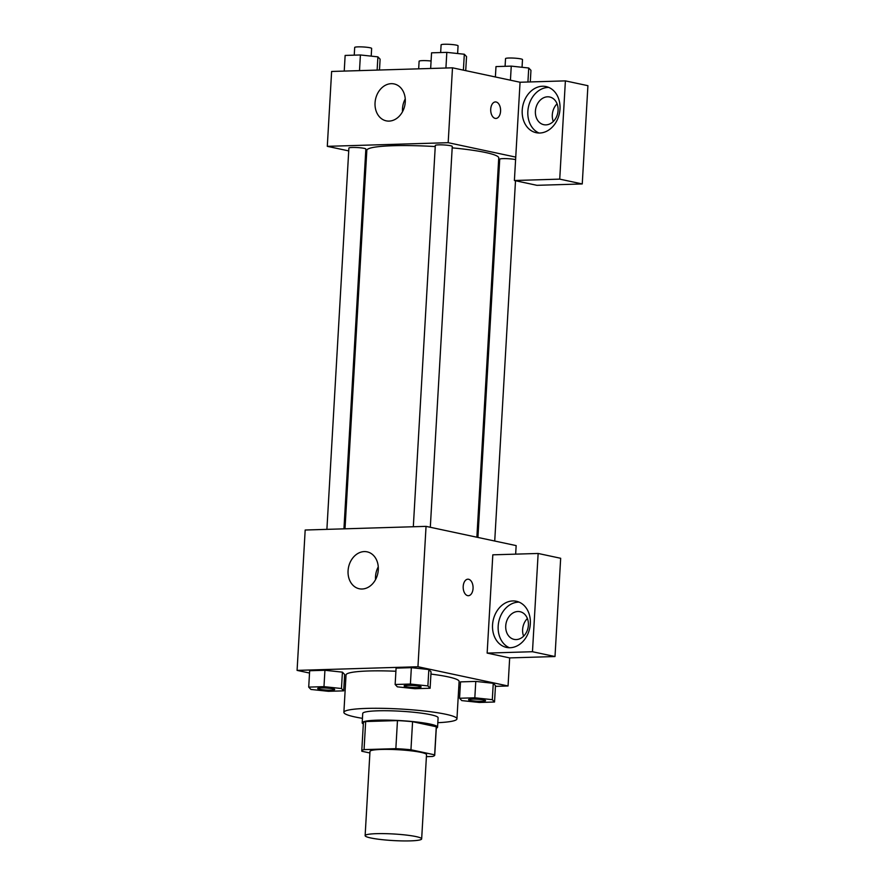 <?xml version="1.0" encoding="UTF-8"?>
<svg xmlns="http://www.w3.org/2000/svg" width="885" height="885" viewBox="0 0 885 885"><rect width="100%" height="100%" fill="white"/><g stroke="black" fill="none" stroke-linecap="round" stroke-linejoin="round"><path stroke-width="1.33" d="M416.061 836.591A28.309 3.297 3.3 0 1 421.658 838.903A28.309 3.297 3.3 0 1 393.205 840.562A28.309 3.297 3.3 0 1 365.129 835.639A28.309 3.297 3.3 0 1 384.588 833.637A28.309 3.297 3.3 0 1 416.061 836.591M365.129 835.639L369.985 751.42A28.309 3.297 3.3 0 1 389.444 749.407A28.309 3.297 3.3 0 1 420.917 752.361A28.309 3.297 3.3 0 1 426.515 754.673L421.658 838.903M361.766 750.945L363.392 722.868A36.539 4.259 3.3 0 1 365.671 721.54L397.465 720.589L395.849 748.655L364.056 749.617A36.539 4.259 3.3 0 0 361.766 750.945A36.539 4.259 3.3 0 0 361.854 751.254L369.897 752.98M426.404 756.664L432.455 756.476A36.539 4.259 3.3 0 0 434.734 755.148A36.539 4.259 3.3 0 0 434.657 754.839L410.95 749.772A36.539 4.259 3.3 0 0 395.849 748.655M434.657 754.839L436.272 726.762L412.576 721.695L410.95 749.772M436.272 726.762A36.539 4.259 3.3 0 1 436.36 727.072L434.734 755.148M397.465 720.589A36.539 4.259 3.3 0 1 412.576 721.695M436.294 728.178A37.756 4.392 -176.7 0 0 437.566 727.149A37.756 4.392 -176.7 0 0 400.131 720.589A37.756 4.392 -176.7 0 0 362.186 722.802A37.756 4.392 -176.7 0 0 363.326 723.974M362.186 722.802L362.728 713.443A37.756 4.392 3.3 0 1 388.67 710.766A37.756 4.392 3.3 0 1 430.63 714.704A37.756 4.392 3.3 0 1 438.097 717.79L437.566 727.149M365.671 721.54L364.056 749.617M362.441 718.343A56.629 6.593 3.3 0 1 343.878 712.359A56.629 6.593 3.3 0 1 382.796 708.343A56.629 6.593 3.3 0 1 445.741 714.25A56.629 6.593 3.3 0 1 456.948 718.874A56.629 6.593 3.3 0 1 437.821 722.691M430.929 674.082A56.629 6.593 3.3 0 1 447.898 676.815A56.629 6.593 3.3 0 1 459.105 681.439L456.948 718.874M343.878 712.359L346.035 674.923A56.629 6.593 3.3 0 1 395.905 671.25M458.751 687.468L460.189 687.424M495.434 686.362L508.056 685.975L417.952 666.737L297.083 670.387L309.529 673.042M344.287 680.465L345.703 680.764M494.538 702.004L495.478 685.632L493.255 683.297L475.776 681.417L460.51 681.881L459.558 698.254L461.782 700.599L479.272 702.469L494.538 702.004L492.314 699.67L474.825 697.8L459.558 698.254M343.69 690.853L344.63 674.481L342.418 672.146L324.928 670.277L309.661 670.73L308.71 687.114L310.934 689.448L328.423 691.318L343.69 690.853L341.466 688.519L323.976 686.649L308.71 687.114M430.11 688.253L431.061 671.87L428.838 669.536L411.348 667.666L396.082 668.12L395.141 684.503L397.354 686.837L414.844 688.707L430.11 688.253L427.886 685.919L410.408 684.039L395.141 684.503M515.656 554.143L516.154 545.602L426.05 526.365L305.181 530.015L297.083 670.387M362.109 589.012A18.873 14.956 102.1 0 1 359.244 588.757A18.873 14.956 102.1 0 1 348.557 567.174A18.873 14.956 102.1 0 1 367.131 551.842A18.873 14.956 102.1 0 1 378.116 571.644A18.873 14.956 102.1 0 1 362.109 589.012M426.05 526.365L417.952 666.737M378.271 566.831A18.873 14.956 -77.9 0 0 375.539 579.631M468.375 595.705A8.253 4.945 88.3 0 0 473.055 588.503A8.253 4.945 -91.7 0 1 468.375 595.705A8.253 4.945 -91.7 0 1 463.187 587.607A8.253 4.945 -91.7 0 1 467.877 579.199A8.253 4.945 -91.7 0 1 473.055 588.503A8.253 4.945 88.3 0 0 467.877 579.199M487.148 653.097L532.471 651.725L538.146 553.468L492.812 554.829L487.148 653.097L509.672 657.909L508.056 685.975M510.081 647.731A23.596 18.696 102.1 0 1 506.508 647.411A23.596 18.696 102.1 0 1 493.155 620.429A23.596 18.696 102.1 0 1 516.364 601.258A23.596 18.696 102.1 0 1 530.104 626.005A23.596 18.696 102.1 0 1 510.081 647.731M519.119 602.132A23.596 18.696 -77.9 0 0 498.786 621.635A23.596 18.696 -77.9 0 0 509.384 647.731M505.733 625.883A14.16 11.217 102.1 0 1 520.015 611.69A14.16 11.217 102.1 0 1 528.389 625.197A14.16 11.217 102.1 0 1 514.108 639.379A14.16 11.217 102.1 0 1 505.733 625.883M523.621 636.171A14.16 11.217 102.1 0 1 527.394 618.504M538.146 553.468L560.67 558.28L555.006 656.537L532.471 651.725M509.672 657.909L555.006 656.537M452.18 147.861A66.065 7.688 3.3 0 1 485.666 152.53A66.065 7.688 3.3 0 1 498.742 157.928L476.871 537.217M345.006 528.81L366.833 150.317A66.065 7.688 3.3 0 1 435.243 146.567M430.309 527.272L452.268 146.434A8.496 0.985 -176.7 0 0 443.839 144.952A8.496 0.985 -176.7 0 0 435.309 145.45L413.317 526.752M477.922 537.438L499.726 159.211A8.496 0.985 3.3 0 1 505.567 158.614A8.496 0.985 3.3 0 1 515.004 159.499A8.496 0.985 3.3 0 1 515.601 159.632M326.897 529.363L348.889 148.06A8.496 0.985 3.3 0 1 354.719 147.463A8.496 0.985 3.3 0 1 364.166 148.348A8.496 0.985 3.3 0 1 365.848 149.045L343.944 528.843M499.505 163.094L498.443 163.128M515.745 157.11L514.395 180.507L559.729 179.135L565.393 80.878L520.059 82.25L515.745 157.11L448.175 142.684L327.295 146.335L348.723 150.904M365.527 154.499L366.578 154.72M557.074 103.811A14.16 11.217 -77.9 0 0 553.302 121.477M559.729 179.135L582.253 183.947L587.917 85.69L565.393 80.878M582.253 183.947L536.929 185.319L514.395 180.507M558.07 110.492A14.16 11.217 102.1 0 1 543.788 124.685A14.16 11.217 102.1 0 1 535.768 108.501A14.16 11.217 102.1 0 1 549.696 96.996A14.16 11.217 102.1 0 1 558.07 110.492M548.788 87.438A23.596 18.696 -77.9 0 0 528.456 106.93A23.596 18.696 -77.9 0 0 539.053 133.038M539.761 133.027A23.596 18.696 102.1 0 1 536.177 132.706A23.596 18.696 102.1 0 1 522.825 105.735A23.596 18.696 102.1 0 1 546.034 86.564A23.596 18.696 102.1 0 1 559.774 111.311A23.596 18.696 102.1 0 1 539.761 133.027M364.83 185.02L363.768 185.053M363.547 188.804L364.598 189.025M520.059 82.25L452.489 67.813L331.621 71.464L327.295 146.335M375.052 102.848A18.873 14.956 102.1 0 1 394.102 83.931A18.873 14.956 102.1 0 1 404.788 105.514A18.873 14.956 102.1 0 1 386.225 120.847A18.873 14.956 102.1 0 1 375.052 102.848M452.489 67.813L448.175 142.684M405.253 98.921A18.873 14.956 -77.9 0 0 402.487 108.711A18.873 14.956 -77.9 0 0 402.52 111.72M495.899 118.446A8.253 4.945 88.3 0 0 500.567 111.245A8.253 4.945 -91.7 0 1 495.899 118.446A8.253 4.945 -91.7 0 1 490.71 110.337A8.253 4.945 -91.7 0 1 495.401 101.93A8.253 4.945 -91.7 0 1 500.578 111.245A8.253 4.945 88.3 0 0 495.401 101.93M465.72 70.645L466.539 56.574L464.315 54.239L446.825 52.37L431.559 52.823L430.652 68.477M464.315 54.239L463.397 70.147M446.825 52.37L445.918 68.012M440.664 52.547L441.106 44.847A8.496 0.985 3.3 0 1 446.947 44.25A8.496 0.985 3.3 0 1 456.383 45.135A8.496 0.985 3.3 0 1 458.065 45.832L457.622 53.52M379.488 70.015L380.108 59.184L377.895 56.85L360.405 54.97L345.139 55.434L344.232 71.088M377.895 56.85L377.132 70.092M360.405 54.97L359.498 70.623M354.243 55.158L354.686 47.458A8.496 0.985 3.3 0 1 360.527 46.861A8.496 0.985 3.3 0 1 369.963 47.746A8.496 0.985 3.3 0 1 371.645 48.443L371.202 56.131M530.292 81.94L530.956 70.335L528.732 68.001L511.253 66.121L495.987 66.585L495.379 76.973M528.732 68.001L527.925 82.006M511.253 66.121L510.435 80.192M505.092 66.309L505.534 58.609A8.496 0.985 3.3 0 1 511.364 58.012A8.496 0.985 3.3 0 1 520.811 58.897A8.496 0.985 3.3 0 1 522.493 59.594L522.05 67.282M418.671 68.831L419.114 61.22A8.496 0.985 3.3 0 1 431.084 61.01M404.146 685.919A8.496 0.985 3.3 0 1 404.146 685.886A8.496 0.985 3.3 0 1 409.987 685.289A8.496 0.985 3.3 0 1 419.424 686.174A8.496 0.985 3.3 0 1 421.105 686.86A8.496 0.985 3.3 0 1 421.094 686.904A8.496 0.985 3.3 0 1 412.565 687.435A8.496 0.985 3.3 0 1 404.135 685.964A8.496 0.985 3.3 0 1 409.976 685.355A8.496 0.985 3.3 0 1 419.424 686.24A8.496 0.985 3.3 0 1 421.105 686.937L421.105 686.86M431.061 671.87L428.838 669.536L427.886 685.919M428.838 669.536L411.348 667.666L410.408 684.039M411.348 667.666L396.082 668.12M317.726 688.53A8.496 0.985 3.3 0 1 317.726 688.497A8.496 0.985 3.3 0 1 323.556 687.888A8.496 0.985 3.3 0 1 333.003 688.784A8.496 0.985 3.3 0 1 334.685 689.47A8.496 0.985 3.3 0 1 334.674 689.515A8.496 0.985 3.3 0 1 326.145 690.046A8.496 0.985 3.3 0 1 317.715 688.574A8.496 0.985 3.3 0 1 323.556 687.966A8.496 0.985 3.3 0 1 332.992 688.851A8.496 0.985 3.3 0 1 334.674 689.548L334.685 689.47M344.63 674.481L342.418 672.146L341.466 688.519M342.418 672.146L324.928 670.277L323.976 686.649M324.928 670.277L309.661 670.73M483.852 699.924A8.496 0.985 3.3 0 1 485.533 700.621A8.496 0.985 3.3 0 1 485.522 700.654L485.522 700.699A8.496 0.985 3.3 0 1 476.993 701.197A8.496 0.985 3.3 0 1 468.563 699.714A8.496 0.985 3.3 0 1 468.574 699.648A8.496 0.985 3.3 0 1 474.404 699.039A8.496 0.985 3.3 0 1 483.852 699.924M495.478 685.632L493.255 683.297L492.314 699.67M493.255 683.297L475.776 681.417L474.825 697.8M475.776 681.417L460.51 681.881M468.574 699.648L468.563 699.714A8.496 0.985 3.3 0 1 474.404 699.117A8.496 0.985 3.3 0 1 483.841 700.002A8.496 0.985 3.3 0 1 485.522 700.699M515.501 180.739L494.726 541.034"/></g></svg>

